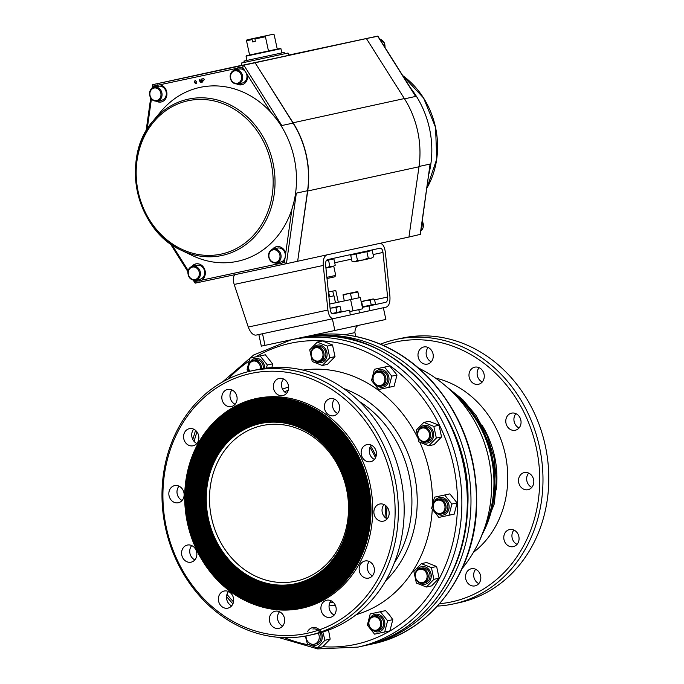 <?xml version="1.0" encoding="UTF-8"?>
<svg xmlns="http://www.w3.org/2000/svg" width="684" height="684" viewBox="0 0 684 684"><rect width="100%" height="100%" fill="white"/><g stroke="black" fill="none" stroke-linecap="round" stroke-linejoin="round"><path stroke-width="1.03" d="M331.945 313.52L341.222 311.519L340.213 306.808L337.947 306.612L338.931 306.398L335.964 307.732L331.552 307.988L337.947 306.612L330.09 308.279M330.09 308.304L331.552 307.988L330.098 308.39M336.973 312.443L335.964 307.732M373.652 304.466L373.755 304.927L362.392 307.373L385.776 302.328C387.153 301.738 387.768 299.968 387.606 297.044L382.989 252.447C382.544 249.592 381.612 248.164 380.167 248.181L327.431 259.655C326.054 260.245 325.439 262.006 325.601 264.939L330.218 309.527C330.663 312.391 331.603 313.819 333.04 313.802L349.712 310.177L332.792 313.828M363.033 260.023L368.248 258.03L371.113 258.278L354.936 261.75L357.467 260.339L363.033 260.023M371.113 258.278L373.618 256.859L371.113 258.278M354.936 261.75L352.063 261.485L354.936 261.75M369.916 250.412L370.044 251.011L350.695 255.158L352.055 261.485M350.695 255.158L356.108 254.012L357.467 260.339M356.108 254.012L366.889 251.703L368.248 258.03M366.889 251.703L370.044 251.002M372.267 250.532L373.618 256.859M325.926 268.043L329.868 266.384L332.732 266.632L325.926 268.094M332.732 266.632L335.237 265.212L332.732 266.632M328.508 260.057L333.877 258.885L326.353 260.51L328.508 260.057L329.868 266.384M333.877 258.885L335.237 265.212M404.535 98.838L415.598 96.435L412.837 91.69L377.936 36.235L366.393 38.552L404.364 98.564A89.151 77.292 77.7 0 1 418.993 166.776L408.947 237.032L379.68 243.401C382.553 243.376 384.434 246.223 385.314 251.943L389.931 296.54C390.248 302.396 389.034 305.919 386.272 307.107L359.502 312.887M349.712 310.177L350.208 314.956L333.527 318.582C330.654 318.607 328.773 315.76 327.892 310.04L323.276 265.443C322.959 259.587 324.173 256.064 326.935 254.876L286.416 263.691L296.326 193.153L291.888 209.253A88.954 77.112 -102.3 0 0 271.18 112.663A88.954 77.112 -102.3 0 0 200.164 87.355A88.954 77.112 -102.3 0 0 160.962 111.492L153.199 120.812A79.96 69.315 -102.3 0 0 181.363 250.284L181.363 250.284A79.96 69.315 -102.3 0 0 221.958 255.483A79.96 69.315 -102.3 0 0 272.993 162.835A79.96 69.315 -102.3 0 0 188.442 99.12A79.96 69.315 -102.3 0 0 153.199 120.812C119.974 157.448 135.919 230.764 181.363 250.284L192.298 255.542A88.954 77.112 -102.3 0 0 291.888 209.253L285.69 253.396A8.755 7.592 -102.3 0 0 276.464 246.685A8.755 7.592 -102.3 0 0 272.471 249.258M369.103 305.953L369.599 310.733M235.022 274.652C233.073 276.379 232.791 279.645 234.193 284.45L248.258 327.029C250.361 332.484 252.918 335.194 255.919 335.143L333.518 318.582L255.919 335.143M379.68 243.401L326.935 254.876M327.012 278.525L334.801 276.823L335.724 275.413L326.884 277.336M284.51 53.797L241.349 63.048L288.049 53.036L284.501 53.779L284.219 52.437L243.949 61.056L284.219 52.437M288.049 53.036L288.545 55.37L276.9 57.909L241.845 65.382L241.349 63.048M246.394 60.525L246.967 60.397L246.394 60.525M244.239 62.415L243.949 61.056M247.009 39.86L265.392 35.893L247.009 39.86L246.522 40.775L252.071 39.604L252.576 41.938L255.277 41.365L254.995 38.167L273.378 34.2L274.198 34.841L277.251 49.077L280.457 48.393L246.06 56.182L280.936 48.701L281.842 52.942M246.368 55.703L277.251 49.077M246.522 40.775L249.583 55.019M254.773 39.031L265.426 36.748L268.479 50.992M254.995 38.167L265.905 35.825L265.426 36.748M273.378 34.2L265.905 35.825M252.071 39.604L252.302 38.74M255.269 41.356L252.576 41.938M157.833 84.799A8.755 7.592 -102.3 0 0 154.285 87.193L158.551 86.261A7.165 6.207 77.7 0 1 166.144 91.938A7.165 6.207 77.7 0 1 161.595 100.266A7.165 6.207 77.7 0 1 161.578 100.266L157.337 101.189A8.755 7.592 -102.3 0 0 161.544 101.89M238.485 67.596A8.755 7.592 77.7 0 0 234.937 69.982L239.203 69.058A7.165 6.207 77.7 0 1 246.796 74.736A7.165 6.207 77.7 0 1 242.247 83.055A7.165 6.207 77.7 0 1 242.23 83.063M196.205 263.819A8.755 7.592 -102.3 0 0 192.666 266.204L196.932 265.281A7.165 6.207 77.7 0 1 204.525 270.958A7.165 6.207 77.7 0 1 199.976 279.277A7.165 6.207 77.7 0 1 199.959 279.286M276.858 246.616A8.755 7.592 77.7 0 0 273.318 249.002L277.576 248.078A7.165 6.207 77.7 0 1 285.168 253.755A7.165 6.207 77.7 0 1 280.628 262.075A7.165 6.207 77.7 0 1 280.602 262.083M195.111 80.396L194.265 82.208L194.94 82.063L195.273 83.619L196.282 83.405L195.949 81.849L196.624 81.704L195.111 80.396L196.624 81.704M204.123 79.241L203.533 78.669L201.891 78.951L202.558 82.063L202.592 80.601L203.875 80.259L204.242 79.216L203.652 78.643L201.891 78.951M280.585 263.699A8.755 7.592 77.7 0 1 276.362 263.007A7.165 6.207 77.7 0 1 276.336 263.007L276.362 263.007A7.165 6.207 77.7 0 0 280.91 254.679A7.165 6.207 77.7 0 0 273.318 249.002C270.445 249.831 268.838 251.892 268.496 255.175C268.88 260.561 271.497 263.178 276.336 263.007M242.196 84.688A8.755 7.592 77.7 0 1 237.981 83.987A7.165 6.207 77.7 0 1 237.964 83.987L237.981 83.987A7.165 6.207 77.7 0 0 242.529 75.668A7.165 6.207 77.7 0 0 234.937 69.982C232.064 70.811 230.457 72.872 230.115 76.155C230.508 81.55 233.124 84.158 237.964 83.987M199.976 279.277L195.709 280.209A7.165 6.207 77.7 0 1 195.692 280.209C190.853 280.38 188.237 277.772 187.843 272.377C188.185 269.094 189.793 267.034 192.666 266.204A7.165 6.207 77.7 0 1 200.258 271.89A7.165 6.207 77.7 0 1 195.709 280.209A8.755 7.592 -102.3 0 0 199.933 280.91M280.209 263.793L282.295 262.947A8.755 7.592 -102.3 0 0 284.698 260.484L285.69 253.396M194.837 280.329A8.755 7.592 -102.3 0 0 197.214 281.09L201.643 280.149A8.755 7.592 -102.3 0 0 204.738 269.582A8.755 7.592 -102.3 0 0 195.821 263.896A8.755 7.592 -102.3 0 0 191.819 266.461M275.49 263.126A8.755 7.592 -102.3 0 0 277.866 263.887L280.183 263.802M237.109 84.106A8.755 7.592 -102.3 0 0 241.785 84.79A8.755 7.592 -102.3 0 0 241.811 84.782A8.755 7.592 -102.3 0 0 247.428 74.907L243.607 68.845A8.755 7.592 -102.3 0 0 240.409 67.579L235.98 68.528A8.755 7.592 -102.3 0 0 234.09 70.238M156.465 101.309A8.755 7.592 -102.3 0 0 161.133 101.993A8.755 7.592 -102.3 0 0 161.159 101.984A8.755 7.592 -102.3 0 0 166.913 93.144A8.755 7.592 -102.3 0 0 159.757 84.79L155.336 85.731A8.755 7.592 -102.3 0 0 153.447 87.441M201.207 82.354L202.011 81.422L201.558 79.028L201.105 79.122L201.122 81.96L199.412 79.481L199.984 81.858L200.985 82.405L201.891 81.447L201.105 79.122M203.61 80.387L204.242 79.216M202.892 81.995L202.712 80.575M196.282 83.405L196.069 81.823M194.333 280.337L195.308 283.125L286.416 263.691L284.416 262.494L284.698 260.484M366.393 38.552L255.115 62.766L293.077 123.094A88.954 77.112 77.7 0 1 307.569 190.708L297.66 261.245L307.706 190.99A89.151 77.292 77.7 0 0 293.085 122.778L255.115 62.766L152.763 84.645L152.07 88.21M293.077 123.094L281.834 125.54L271.18 112.663L247.428 74.907M243.607 68.845L242.529 67.126L243.872 65.211L281.834 125.54M155.336 85.731L153.216 86.184L152.541 84.884M241.828 65.271L152.763 84.645M199.865 79.387L199.412 79.481M200.309 81.439L199.754 79.412M410.391 87.8A88.954 77.112 77.7 0 1 428.877 174.035M419.036 166.46L430.099 164.049L420.412 234.347L408.947 237.032M377.645 36.107L288.494 55.13L377.636 36.107L415.598 96.435M328.234 290.324L329.603 296.728M381.467 308.151L338.341 317.538M350.208 314.922L359.51 312.921L358.809 309.638M310.356 335.776L308.262 336.169M437.444 606.084A135.321 117.315 -102.3 0 0 453.569 603.904A135.321 117.315 -102.3 0 0 539.479 446.968A135.321 117.315 -102.3 0 0 396.429 339.358A135.321 117.315 -102.3 0 0 396.027 339.444A135.321 117.315 -102.3 0 0 380.458 344.163M439.573 603.707A132.935 115.245 -102.3 0 0 537.641 454.715A132.935 115.245 -102.3 0 0 395.771 341.94A132.935 115.245 -102.3 0 0 383.382 345.437M453.569 603.904L459.383 602.638A135.321 117.315 -102.3 0 0 545.293 445.703A135.321 117.315 -102.3 0 0 402.252 338.093A135.321 117.315 -102.3 0 0 401.85 338.178L396.027 339.444M465.753 578.903A8.755 7.592 77.7 0 1 471.31 568.763A8.755 7.592 77.7 0 1 480.587 575.706A8.755 7.592 77.7 0 1 475.038 585.88A8.755 7.592 77.7 0 1 465.753 578.903M475.688 569.285A8.755 7.592 -102.3 0 0 473.892 577.134A8.755 7.592 -102.3 0 0 478.8 583.589M504.005 539.676A8.755 7.592 77.7 0 1 509.563 529.536A8.755 7.592 77.7 0 1 518.848 536.478A8.755 7.592 77.7 0 1 513.291 546.644A8.755 7.592 77.7 0 1 504.005 539.676M513.941 530.049A8.755 7.592 -102.3 0 0 512.145 537.898A8.755 7.592 -102.3 0 0 517.053 544.353M518.737 482.707A8.755 7.592 77.7 0 1 524.295 472.567A8.755 7.592 77.7 0 1 533.58 479.51A8.755 7.592 77.7 0 1 528.022 489.684A8.755 7.592 77.7 0 1 518.737 482.707M528.672 473.089A8.755 7.592 -102.3 0 0 526.877 480.938A8.755 7.592 -102.3 0 0 531.784 487.393M505.998 423.285A8.755 7.592 77.7 0 1 511.555 413.145A8.755 7.592 77.7 0 1 520.832 420.087A8.755 7.592 77.7 0 1 515.283 430.253A8.755 7.592 77.7 0 1 505.998 423.285M515.933 413.658A8.755 7.592 -102.3 0 0 514.137 421.515A8.755 7.592 -102.3 0 0 519.045 427.962M469.198 377.312A8.755 7.592 77.7 0 1 474.756 367.171A8.755 7.592 77.7 0 1 484.041 374.114A8.755 7.592 77.7 0 1 478.484 384.288A8.755 7.592 77.7 0 1 469.198 377.312M479.133 367.693A8.755 7.592 -102.3 0 0 477.338 375.542A8.755 7.592 -102.3 0 0 482.246 381.997M418.206 357.116A8.755 7.592 77.7 0 1 423.764 346.976A8.755 7.592 77.7 0 1 433.04 353.919A8.755 7.592 77.7 0 1 427.483 364.093A8.755 7.592 77.7 0 1 418.206 357.116M428.141 347.498A8.755 7.592 -102.3 0 0 426.346 355.347A8.755 7.592 -102.3 0 0 431.253 361.802M315.897 346.908A7.558 6.558 -102.3 0 0 315.88 346.908A7.558 6.558 -102.3 0 0 311.075 355.697A7.558 6.558 -102.3 0 0 319.095 361.691A7.558 6.558 -102.3 0 0 323.891 352.918A7.558 6.558 -102.3 0 0 315.897 346.908L317.701 346.514A7.558 6.558 -102.3 0 1 317.718 346.506A7.558 6.558 -102.3 0 1 325.712 352.525A7.558 6.558 -102.3 0 1 320.916 361.289L319.095 361.691M315.675 347.771A6.763 5.865 -102.3 0 0 312.836 358.749A6.763 5.865 -102.3 0 0 322.771 356.629A6.763 5.865 -102.3 0 0 315.675 347.771M327.285 346.087L329.791 357.775L322.267 365.487L312.237 361.52L309.732 349.832L317.256 342.12L327.285 346.087L332.501 344.958L322.472 340.983L317.256 342.12M322.267 365.487L327.482 364.35L335.006 356.638L332.501 344.958M261.527 368.804A7.558 6.558 -102.3 0 0 253.345 360.254A7.558 6.558 -102.3 0 0 250.37 361.921A7.558 6.558 -102.3 0 0 249.412 371.361M260.424 369.001A6.763 5.865 -102.3 0 0 257.227 361.913A6.763 5.865 -102.3 0 0 250.464 362.606A6.763 5.865 -102.3 0 0 249.746 371.284M263.34 368.505A7.558 6.558 -102.3 0 0 255.166 359.852L253.345 360.254M248.557 371.566L247.095 369.309L249.993 358.108L260.125 355.945L267.358 364.982L266.256 368.095M271.941 367.547L272.574 363.845L265.341 354.808L249.993 358.108M306.056 635.949A7.558 6.558 -102.3 0 0 314.238 644.183A7.558 6.558 -102.3 0 0 314.255 644.183A7.558 6.558 -102.3 0 0 318.291 633.264M316.059 643.789A7.558 6.558 -102.3 0 0 316.085 643.781A7.558 6.558 -102.3 0 0 320.078 632.794M319.83 632.358A7.558 6.558 -102.3 0 0 312.87 629.006M322.848 631.99L324.96 640.267L317.436 647.979L307.407 644.012L305.363 636.077M317.436 647.979L322.651 646.842L330.167 639.13L328.525 630.067M445.9 505.339A7.558 6.558 -102.3 0 0 437.88 499.32A7.558 6.558 -102.3 0 0 433.083 508.101A7.558 6.558 -102.3 0 0 441.094 514.103A7.558 6.558 -102.3 0 0 445.9 505.339M444.831 505.57A6.763 5.865 -102.3 0 0 434.998 501.68A6.763 5.865 -102.3 0 0 437.461 513.137A6.763 5.865 -102.3 0 0 444.831 505.57M441.094 514.103L442.916 513.701A7.558 6.558 -102.3 0 0 447.721 504.946A7.558 6.558 -102.3 0 0 439.701 498.927L437.88 499.32M448.995 515.257L438.871 517.412L431.63 508.374L434.528 497.174L444.66 495.019L451.893 504.057L448.995 515.257L454.21 514.12L457.109 502.92L449.875 493.882L434.528 497.174M379.765 629.169A7.558 6.558 -102.3 0 0 380.962 620.2A7.558 6.558 -102.3 0 0 373.575 616.062A7.558 6.558 -102.3 0 0 368.779 624.843A7.558 6.558 -102.3 0 0 376.79 630.836A7.558 6.558 -102.3 0 0 379.765 629.169M378.893 628.656A6.763 5.865 -102.3 0 0 376.439 617.19A6.763 5.865 -102.3 0 0 369.061 624.757A6.763 5.865 -102.3 0 0 378.893 628.656M376.79 630.836L378.611 630.443A7.558 6.558 -102.3 0 0 381.587 628.776A7.558 6.558 -102.3 0 0 382.784 619.807A7.558 6.558 -102.3 0 0 375.396 615.668L373.575 616.062M374.567 634.154L367.334 625.116L370.232 613.916L380.355 611.752L387.597 620.79L384.699 631.99L374.567 634.154M384.699 631.99L389.914 630.862L392.804 619.661L389.555 615.061L385.571 610.624L370.232 613.916M427.953 578.348A7.558 6.558 -102.3 0 0 426.363 570.943A7.558 6.558 -102.3 0 0 420.002 568.447A7.558 6.558 -102.3 0 0 415.205 577.228A7.558 6.558 -102.3 0 0 423.216 583.23A7.558 6.558 -102.3 0 0 427.953 578.348M426.901 578.168A6.763 5.865 -102.3 0 0 419.805 569.31A6.763 5.865 -102.3 0 0 416.966 580.288A6.763 5.865 -102.3 0 0 426.901 578.168M423.216 583.23L425.038 582.828A7.558 6.558 -102.3 0 0 429.774 577.954A7.558 6.558 -102.3 0 0 428.184 570.55A7.558 6.558 -102.3 0 0 421.823 568.053L420.002 568.447M426.388 587.026L416.368 583.059L413.863 571.371L421.387 563.659L431.407 567.626L433.912 579.314L426.388 587.026L431.604 585.889L439.128 578.177L436.623 566.497L426.594 562.522L421.387 563.659M428.782 429.714A7.558 6.558 -102.3 0 0 422.421 427.201A7.558 6.558 -102.3 0 0 417.616 435.99A7.558 6.558 -102.3 0 0 425.636 441.984A7.558 6.558 -102.3 0 0 428.782 429.714M427.893 430.313A6.763 5.865 -102.3 0 0 417.958 432.425A6.763 5.865 -102.3 0 0 425.055 441.291A6.763 5.865 -102.3 0 0 427.893 430.313M425.636 441.984L427.457 441.582A7.558 6.558 -102.3 0 0 430.604 429.313A7.558 6.558 -102.3 0 0 424.242 426.807L422.421 427.201M436.332 438.068L428.808 445.78L418.779 441.813L416.274 430.125L423.798 422.413L433.827 426.38L436.332 438.068L441.548 436.931L439.043 425.251L429.013 421.276L423.798 422.413M428.808 445.78L434.024 444.643L441.548 436.931M381.202 371.72A7.558 6.558 -102.3 0 0 377.765 371.421A7.558 6.558 -102.3 0 0 372.96 380.201A7.558 6.558 -102.3 0 0 380.979 386.195A7.558 6.558 -102.3 0 0 385.973 379.389A7.558 6.558 -102.3 0 0 381.202 371.72M380.62 372.549A6.763 5.865 -102.3 0 0 373.242 380.116A6.763 5.865 -102.3 0 0 383.074 384.006A6.763 5.865 -102.3 0 0 380.62 372.549M380.979 386.195L382.801 385.802A7.558 6.558 -102.3 0 0 387.794 378.987A7.558 6.558 -102.3 0 0 383.023 371.318A7.558 6.558 -102.3 0 0 379.586 371.019L377.765 371.421M391.778 376.149L388.88 387.349L378.748 389.512L371.515 380.475L374.413 369.274L384.545 367.111L391.778 376.149L396.994 375.012L389.76 365.974L374.413 369.274M388.88 387.349L394.095 386.212L396.994 375.012M295.035 583.794A81.977 71.068 77.7 0 1 208.346 518.472A81.977 71.068 77.7 0 1 260.664 423.49A81.977 71.068 77.7 0 1 347.352 488.812A81.977 71.068 77.7 0 1 295.035 583.794M260.501 422.721A82.764 71.743 -102.3 0 0 225.763 557.067A82.764 71.743 -102.3 0 0 347.292 531.143A82.764 71.743 -102.3 0 0 260.501 422.721M260.339 421.942A83.551 72.427 -102.3 0 0 225.258 557.58A83.551 72.427 -102.3 0 0 347.951 531.4A83.551 72.427 -102.3 0 0 260.339 421.942M260.168 421.164A84.346 73.12 -102.3 0 0 224.762 558.093A84.346 73.12 -102.3 0 0 348.618 531.665A84.346 73.12 -102.3 0 0 260.168 421.164M260.006 420.386A85.141 73.812 -102.3 0 0 224.258 558.606A85.141 73.812 -102.3 0 0 349.293 531.93A85.141 73.812 -102.3 0 0 260.006 420.386M259.834 419.608A85.936 74.505 -102.3 0 0 223.753 559.119A85.936 74.505 -102.3 0 0 349.96 532.195A85.936 74.505 -102.3 0 0 259.834 419.608M259.672 418.83A86.74 75.189 -102.3 0 0 223.258 559.632A86.74 75.189 -102.3 0 0 350.627 532.46A86.74 75.189 -102.3 0 0 259.672 418.83M259.501 418.052A87.535 75.881 -102.3 0 0 222.753 560.145A87.535 75.881 -102.3 0 0 351.294 532.725A87.535 75.881 -102.3 0 0 259.501 418.052M259.339 417.274A88.33 76.574 -102.3 0 0 222.257 560.658A88.33 76.574 -102.3 0 0 351.961 532.99A88.33 76.574 -102.3 0 0 259.339 417.274M259.168 416.496A89.125 77.258 -102.3 0 0 221.753 561.171A89.125 77.258 -102.3 0 0 352.628 533.255A89.125 77.258 -102.3 0 0 259.168 416.496M259.005 415.718A89.92 77.95 -102.3 0 0 221.248 561.684A89.92 77.95 -102.3 0 0 353.295 533.52A89.92 77.95 -102.3 0 0 259.005 415.718M258.834 414.94A90.715 78.643 -102.3 0 0 220.752 562.205A90.715 78.643 -102.3 0 0 353.961 533.785A90.715 78.643 -102.3 0 0 258.834 414.94M258.672 414.162A91.511 79.335 -102.3 0 0 220.248 562.718A91.511 79.335 -102.3 0 0 354.637 534.05A91.511 79.335 -102.3 0 0 258.672 414.162M258.501 413.384A92.306 80.019 -102.3 0 0 219.752 563.231A92.306 80.019 -102.3 0 0 355.304 534.315A92.306 80.019 -102.3 0 0 258.501 413.384M258.33 412.606A93.101 80.712 -102.3 0 0 219.248 563.744A93.101 80.712 -102.3 0 0 355.971 534.58A93.101 80.712 -102.3 0 0 258.33 412.606M258.167 411.828A93.896 81.405 -102.3 0 0 218.743 564.257A93.896 81.405 -102.3 0 0 356.638 534.837A93.896 81.405 -102.3 0 0 258.167 411.828M257.996 411.05A94.7 82.089 -102.3 0 0 218.247 564.77A94.7 82.089 -102.3 0 0 357.304 535.102A94.7 82.089 -102.3 0 0 257.996 411.05M257.834 410.272A95.495 82.781 -102.3 0 0 217.743 565.283A95.495 82.781 -102.3 0 0 357.971 535.367A95.495 82.781 -102.3 0 0 257.834 410.272M257.663 409.494A96.29 83.474 -102.3 0 0 217.247 565.796A96.29 83.474 -102.3 0 0 358.638 535.632A96.29 83.474 -102.3 0 0 257.663 409.494M257.5 408.716A97.085 84.158 -102.3 0 0 216.743 566.309A97.085 84.158 -102.3 0 0 359.305 535.897A97.085 84.158 -102.3 0 0 257.5 408.716M257.329 407.938A97.88 84.85 -102.3 0 0 216.238 566.822A97.88 84.85 -102.3 0 0 359.972 536.162A97.88 84.85 -102.3 0 0 257.329 407.938M257.167 407.16A98.676 85.543 -102.3 0 0 215.742 567.344A98.676 85.543 -102.3 0 0 360.648 536.427A98.676 85.543 -102.3 0 0 257.167 407.16M256.996 406.382A99.471 86.235 -102.3 0 0 215.238 567.857A99.471 86.235 -102.3 0 0 361.314 536.692A99.471 86.235 -102.3 0 0 256.996 406.382M256.833 405.603A100.266 86.919 -102.3 0 0 214.742 568.37A100.266 86.919 -102.3 0 0 361.981 536.957A100.266 86.919 -102.3 0 0 256.833 405.603M256.662 404.825A101.061 87.612 -102.3 0 0 214.237 568.883A101.061 87.612 -102.3 0 0 362.648 537.222A101.061 87.612 -102.3 0 0 256.662 404.825M256.5 404.047A101.856 88.304 -102.3 0 0 213.733 569.396A101.856 88.304 -102.3 0 0 363.315 537.487A101.856 88.304 -102.3 0 0 256.5 404.047M256.329 403.269A102.66 88.988 -102.3 0 0 213.237 569.909A102.66 88.988 -102.3 0 0 363.982 537.752A102.66 88.988 -102.3 0 0 256.329 403.269M256.167 402.491A103.455 89.681 -102.3 0 0 212.733 570.422A103.455 89.681 -102.3 0 0 364.649 538.017A103.455 89.681 -102.3 0 0 256.167 402.491M255.996 401.713A104.25 90.374 -102.3 0 0 212.237 570.935A104.25 90.374 -102.3 0 0 365.316 538.282A104.25 90.374 -102.3 0 0 255.996 401.713M255.833 400.935A105.045 91.066 -102.3 0 0 211.732 571.448A105.045 91.066 -102.3 0 0 365.983 538.547A105.045 91.066 -102.3 0 0 255.833 400.935M255.662 400.157A105.84 91.75 -102.3 0 0 211.228 571.961A105.84 91.75 -102.3 0 0 366.658 538.804A105.84 91.75 -102.3 0 0 255.662 400.157M255.483 399.345A106.67 92.468 -102.3 0 0 215.674 420.583A106.67 92.468 -102.3 0 0 187.493 523.303A106.67 92.468 -102.3 0 0 255.807 605.024A106.67 92.468 -102.3 0 0 300.208 607.939A106.67 92.468 -102.3 0 0 368.283 484.349A106.67 92.468 -102.3 0 0 255.483 399.345M255.807 605.024L256.833 605.383A107.311 93.024 -102.3 0 0 301.499 608.315A107.311 93.024 -102.3 0 0 361.853 459.195A107.311 93.024 -102.3 0 0 216.469 419.831L215.674 420.583M308.535 635.453A135.321 117.315 -102.3 0 0 308.937 635.368A135.321 117.315 -102.3 0 0 394.805 478.201A135.321 117.315 -102.3 0 0 251.404 370.908A135.321 117.315 -102.3 0 0 165.494 527.843A135.321 117.315 -102.3 0 0 308.535 635.453M306.877 633.375A132.935 115.245 -102.3 0 0 362.682 417.573A132.935 115.245 -102.3 0 0 167.469 459.221A132.935 115.245 -102.3 0 0 306.877 633.375M308.937 635.368L314.751 634.102A135.321 117.315 -102.3 0 0 400.619 476.936A135.321 117.315 -102.3 0 0 257.218 369.642L251.404 370.908M288.195 390.427A108.645 94.178 -102.3 0 0 284.339 391.667M329.773 602.843A108.645 94.178 -102.3 0 0 333.441 602.442M394.309 562.932A108.645 94.178 -102.3 0 0 359.143 401.328M288.631 387.033A111.962 97.06 -102.3 0 0 282.543 389.179M329.064 605.844A111.962 97.06 -102.3 0 0 335.365 605.323M385.588 580.921A111.962 97.06 -102.3 0 0 414.282 473.961A111.962 97.06 -102.3 0 0 343.744 388.589M321.121 610.367A8.755 7.592 77.7 0 1 326.687 600.227A8.755 7.592 77.7 0 1 335.964 607.17A8.755 7.592 77.7 0 1 330.406 617.344A8.755 7.592 77.7 0 1 321.121 610.367M331.065 600.749A8.755 7.592 -102.3 0 0 329.261 608.598A8.755 7.592 -102.3 0 0 334.177 615.053M269.59 621.363A8.755 7.592 77.7 0 1 275.156 611.222A8.755 7.592 77.7 0 1 284.433 618.165A8.755 7.592 77.7 0 1 278.875 628.339A8.755 7.592 77.7 0 1 269.59 621.363M279.534 611.744A8.755 7.592 -102.3 0 0 277.738 619.593A8.755 7.592 -102.3 0 0 282.646 626.048M218.598 601.168A8.755 7.592 77.7 0 1 224.164 591.027A8.755 7.592 77.7 0 1 233.441 597.97A8.755 7.592 77.7 0 1 227.883 608.144A8.755 7.592 77.7 0 1 218.598 601.168M228.542 591.549A8.755 7.592 -102.3 0 0 226.737 599.398A8.755 7.592 -102.3 0 0 231.645 605.853M359.374 571.14A8.755 7.592 77.7 0 1 364.94 561A8.755 7.592 77.7 0 1 374.216 567.942A8.755 7.592 77.7 0 1 368.659 578.108A8.755 7.592 77.7 0 1 359.374 571.14M369.317 561.513A8.755 7.592 -102.3 0 0 367.522 569.362A8.755 7.592 -102.3 0 0 372.429 575.817M181.799 555.203A8.755 7.592 77.7 0 1 187.365 545.062A8.755 7.592 77.7 0 1 196.641 552.005A8.755 7.592 77.7 0 1 191.084 562.171A8.755 7.592 77.7 0 1 181.799 555.203M191.742 545.576A8.755 7.592 -102.3 0 0 189.947 553.424A8.755 7.592 -102.3 0 0 194.855 559.88M374.105 514.171A8.755 7.592 77.7 0 1 379.671 504.031A8.755 7.592 77.7 0 1 388.948 510.974A8.755 7.592 77.7 0 1 383.391 521.148A8.755 7.592 77.7 0 1 374.105 514.171M384.049 504.553A8.755 7.592 -102.3 0 0 382.253 512.401A8.755 7.592 -102.3 0 0 387.161 518.857M169.059 495.772A8.755 7.592 77.7 0 1 174.625 485.631A8.755 7.592 77.7 0 1 183.902 492.574A8.755 7.592 77.7 0 1 178.344 502.749A8.755 7.592 77.7 0 1 169.059 495.772M179.003 486.153A8.755 7.592 -102.3 0 0 177.207 494.002A8.755 7.592 -102.3 0 0 182.115 500.457M361.366 454.749A8.755 7.592 77.7 0 1 366.932 444.609A8.755 7.592 77.7 0 1 376.209 451.551A8.755 7.592 77.7 0 1 370.651 461.717A8.755 7.592 77.7 0 1 361.366 454.749M371.309 445.13A8.755 7.592 -102.3 0 0 369.514 452.979A8.755 7.592 -102.3 0 0 374.422 459.434M183.791 438.812A8.755 7.592 77.7 0 1 189.357 428.671A8.755 7.592 77.7 0 1 198.634 435.614A8.755 7.592 77.7 0 1 193.076 445.78A8.755 7.592 77.7 0 1 183.791 438.812M193.734 429.193A8.755 7.592 -102.3 0 0 191.93 437.042A8.755 7.592 -102.3 0 0 196.847 443.497M324.567 408.776A8.755 7.592 77.7 0 1 330.133 398.635A8.755 7.592 77.7 0 1 339.409 405.578A8.755 7.592 77.7 0 1 333.852 415.752A8.755 7.592 77.7 0 1 324.567 408.776M334.51 399.157A8.755 7.592 -102.3 0 0 332.715 407.006A8.755 7.592 -102.3 0 0 337.622 413.461M273.574 388.58A8.755 7.592 77.7 0 1 279.14 378.449A8.755 7.592 77.7 0 1 288.417 385.391A8.755 7.592 77.7 0 1 282.86 395.557A8.755 7.592 77.7 0 1 273.574 388.58M283.518 378.962A8.755 7.592 -102.3 0 0 281.714 386.811A8.755 7.592 -102.3 0 0 286.63 393.266M222.043 399.576A8.755 7.592 77.7 0 1 227.61 389.435A8.755 7.592 77.7 0 1 236.886 396.378A8.755 7.592 77.7 0 1 231.329 406.553A8.755 7.592 77.7 0 1 222.043 399.576M231.987 389.957A8.755 7.592 -102.3 0 0 230.192 397.806A8.755 7.592 -102.3 0 0 235.099 404.261M295.693 581.22A79.6 69.007 -102.3 0 0 295.933 581.169A79.6 69.007 -102.3 0 0 346.437 488.718A79.6 69.007 -102.3 0 0 262.083 425.61A79.6 69.007 -102.3 0 0 211.553 517.925A79.6 69.007 -102.3 0 0 295.693 581.22M258.843 334.519L261.331 346.147L334.878 330.492L385.87 319.445L383.365 307.774M265.016 345.394L262.519 333.732M334.878 330.492L332.381 318.829M389.76 365.974L384.545 367.111M439.043 425.251L433.827 426.38M439.128 578.177L433.912 579.314M436.623 566.497L431.407 567.626M385.571 610.624L380.355 611.752M392.804 619.661L387.597 620.79M457.109 502.92L451.893 504.057M449.875 493.882L444.66 495.019M330.167 639.13L324.96 640.267M272.574 363.845L267.358 364.982M265.341 354.808L260.125 355.945M335.006 356.638L329.791 357.775M344.334 300.926L359.117 297.762L357.903 292.102L346.72 294.026L343.103 295.266L344.334 300.926L343.103 295.266M351.73 299.353L350.524 293.692M344.308 300.883L335.69 302.713L338.289 302.14L335.784 290.469L328.594 292.008L335.784 290.469M349.857 311.553L362.7 308.792L360.28 297.506L329.654 304.081M359.117 297.745L360.28 297.506M332.202 303.516L334.536 303.012L332.202 303.516M333.98 295.779L328.91 296.882L333.98 295.779L335.485 302.781L329.654 304.055M333.775 295.796L332.775 291.127M362.289 306.911L375.499 304.064L374.49 299.353L372.216 299.156L373.199 298.942L361.135 301.516L372.216 299.156L370.232 300.276L365.82 300.532L361.238 301.977M362.708 306.817L361.699 302.106M371.241 304.987L370.232 300.276M374.481 299.353L373.199 298.942M373.746 304.893L385.776 302.328M334.707 262.75L351.55 259.159M373.131 254.551L382.989 252.447M387.606 297.044L374.584 299.823M234.193 284.45L323.276 265.443M327.892 310.04L248.258 327.029M154.285 87.193A7.165 6.207 77.7 0 1 161.877 92.87A7.165 6.207 77.7 0 1 157.337 101.189A7.165 6.207 77.7 0 1 157.311 101.198L157.337 101.189C152.472 101.36 149.856 98.752 149.463 93.357C149.805 90.074 151.412 88.022 154.285 87.193M154.088 88.048A6.37 5.523 77.7 0 1 160.826 93.127A6.37 5.523 77.7 0 1 156.756 100.505A6.37 5.523 77.7 0 1 150.027 95.427A6.37 5.523 77.7 0 1 154.088 88.048M234.74 70.845A6.37 5.523 77.7 0 1 241.469 75.915A6.37 5.523 77.7 0 1 237.408 83.294A6.37 5.523 77.7 0 1 230.67 78.224A6.37 5.523 77.7 0 1 234.74 70.845M192.469 267.068A6.37 5.523 77.7 0 1 199.198 272.138A6.37 5.523 77.7 0 1 195.137 279.517A6.37 5.523 77.7 0 1 188.399 274.446A6.37 5.523 77.7 0 1 192.469 267.068M273.113 249.857A6.37 5.523 77.7 0 1 279.85 254.935A6.37 5.523 77.7 0 1 275.78 262.314A6.37 5.523 77.7 0 1 269.051 257.235A6.37 5.523 77.7 0 1 273.113 249.857M188.22 100.719A78.446 67.998 -102.3 0 0 138.159 191.605A78.446 67.998 -102.3 0 0 221.103 254.115A78.446 67.998 -102.3 0 0 271.163 163.228A78.446 67.998 -102.3 0 0 188.22 100.719M282.295 262.947L284.416 262.494M201.643 280.149L277.866 263.887M172.043 244.906L188.177 270.548M195.094 281.543L197.214 281.09M242.529 67.126L240.409 67.579M153.216 86.184L153.011 87.638M151.403 99.069L147.171 129.216M235.98 68.528L159.757 84.79M307.569 190.708L296.326 193.153M384.964 47.393A7.165 6.207 -102.3 0 0 379.714 39.065M420.882 230.995A7.165 6.207 -102.3 0 0 422.242 221.283M426.901 188.134L436.734 159.124L435.563 127.412L423.584 98.009L402.696 75.582A79.96 69.315 77.7 0 1 426.901 188.117M430.099 164.049L420.19 234.586M418.993 166.776L307.706 190.99M404.364 98.564L293.085 122.778M345.001 334.767L354.902 332.604C355.167 324.635 359.733 325.43 359.553 325.097M496.199 489.949A88.356 76.599 -102.3 0 0 482.152 425.38M473.414 552.364A96.316 83.499 -102.3 0 0 505.228 454.176A96.316 83.499 -102.3 0 0 435.494 378.072M484.982 526.817A104.276 90.399 -102.3 0 0 456.63 396.506M482.28 534.247A104.276 90.399 -102.3 0 0 451.089 390.872M315.162 361.169A8.96 7.772 -102.3 0 0 321.181 362.665A8.96 7.772 -102.3 0 0 326.901 352.286A8.96 7.772 -102.3 0 0 317.427 345.138A8.96 7.772 -102.3 0 0 312.52 349.011M264.588 368.317A8.96 7.772 -102.3 0 0 254.893 358.484A8.96 7.772 -102.3 0 0 249.985 362.358M322.822 646.696A154.028 133.525 -102.3 0 0 355.304 644.422A154.028 133.525 -102.3 0 0 453.603 465.958A154.028 133.525 -102.3 0 0 290.726 343.206A154.028 133.525 -102.3 0 0 255.756 356.851M248.899 361.212A154.028 133.525 -102.3 0 0 228.131 379.013M196.966 431.886A154.028 133.525 -102.3 0 0 194.102 441.411M226.977 594.37A154.028 133.525 -102.3 0 0 233.501 601.886M284.407 637.659A154.028 133.525 -102.3 0 0 309.519 645.021M277.986 637.291L317.667 648.911L357.988 647.098A157.217 136.287 -102.3 0 0 457.801 464.778A157.217 136.287 -102.3 0 0 291.615 339.76A157.217 136.287 -102.3 0 0 291.145 339.854L253.721 354.962L222.445 382.023M357.988 647.098L363.418 645.918A157.217 136.287 -102.3 0 0 463.23 463.59A157.217 136.287 -102.3 0 0 297.044 338.571A157.217 136.287 -102.3 0 0 296.574 338.674L291.145 339.854M321.01 631.948A8.96 7.772 -102.3 0 0 312.597 627.63A8.96 7.772 -102.3 0 0 307.689 631.503M310.331 643.661A8.96 7.772 -102.3 0 0 319.898 643.174A8.96 7.772 -102.3 0 0 321.275 632.452M437.17 513.581A8.96 7.772 -102.3 0 0 449.037 508.238A8.96 7.772 -102.3 0 0 439.427 497.55A8.96 7.772 -102.3 0 0 434.52 501.423M372.865 630.323A8.96 7.772 -102.3 0 0 384.733 624.971A8.96 7.772 -102.3 0 0 375.131 614.292A8.96 7.772 -102.3 0 0 371.583 616.275A8.96 7.772 -102.3 0 0 370.224 618.165M419.292 582.708A8.96 7.772 -102.3 0 0 431.159 577.364A8.96 7.772 -102.3 0 0 421.549 566.677A8.96 7.772 -102.3 0 0 416.642 570.55M421.703 441.462A8.96 7.772 -102.3 0 0 433.579 436.118A8.96 7.772 -102.3 0 0 423.969 425.431A8.96 7.772 -102.3 0 0 419.061 429.304M377.046 385.673A8.96 7.772 -102.3 0 0 379.022 386.811A8.96 7.772 -102.3 0 0 389.016 379.116A8.96 7.772 -102.3 0 0 379.312 369.651A8.96 7.772 -102.3 0 0 374.404 373.524M384.87 517.258A94.255 81.712 -102.3 0 0 385.733 505.613M375.516 457.767A94.255 81.712 -102.3 0 0 369.933 447.43M386.007 518.198A95.504 82.79 -102.3 0 0 386.956 506.827M376.123 456.134A95.504 82.79 -102.3 0 0 370.591 446.113M356.244 614.642A125.369 108.688 -102.3 0 0 432.271 509.435M432.485 503.766A125.369 108.688 -102.3 0 0 419.891 442.368M417.402 437.136A125.369 108.688 -102.3 0 0 303.038 370.104M310.185 335.81C334.168 331.68 357.826 334.562 381.168 344.462C399.943 352.585 416.667 364.598 431.339 380.492C463.359 416.812 478.424 459.828 476.526 509.52C473.627 575.295 429.501 632.546 372.532 643.935A157.217 136.287 -102.3 0 0 472.806 463.829A157.217 136.287 -102.3 0 0 310.006 335.835M365.256 645.499L367.103 645.115A157.217 136.287 -102.3 0 0 467.018 463.282A157.217 136.287 -102.3 0 0 301.584 337.597M355.937 291.923L347.19 293.804L355.937 291.923M350.593 299.592L353.012 310.878M338.931 306.398L340.204 306.808M339.384 311.921L339.478 312.383M352.918 254.679L352.799 254.132M331.654 259.364L331.526 258.757M335.724 275.413L333.792 266.401M332.253 259.227L332.125 258.629M244.889 62.287L244.598 60.927M246.06 56.182L246.975 60.423M280.457 48.393L280.936 48.701M242.247 83.055L237.981 83.987M280.628 262.075L276.362 263.007M195.308 283.125L286.416 263.691M170.248 243.649L187.912 271.719M193.247 280.192L195.008 282.996M150.685 98.103L146.051 131.106M379.706 39.039L384.211 42.682L385.041 47.521M422.267 221.137L423.165 227.652L420.874 231.021M288.708 340.418L288.28 340.435M479.843 539.984L494.344 503.757L496.49 480.869L494.028 457.758L487.094 435.58L476.004 415.402L462.521 399.405L446.49 386.665M195.556 430.364L192.785 439.461M226.541 596.636L232.885 603.895M363.418 645.918C420.395 634.53 464.513 577.279 467.411 511.504C476.594 411.169 383.519 316.256 297.044 338.571L296.574 338.674M316.085 643.781L314.255 644.183M355.731 336.468L354.902 332.604M299.866 337.964L298.421 338.289M462.119 568.601A131.345 131.345 0 0 0 418.48 367.992M372.532 643.935L367.103 645.115M357.8 291.641L356.27 291.846M356.202 291.863L344.975 294.265M344.856 294.291L343.009 294.813"/></g></svg>
